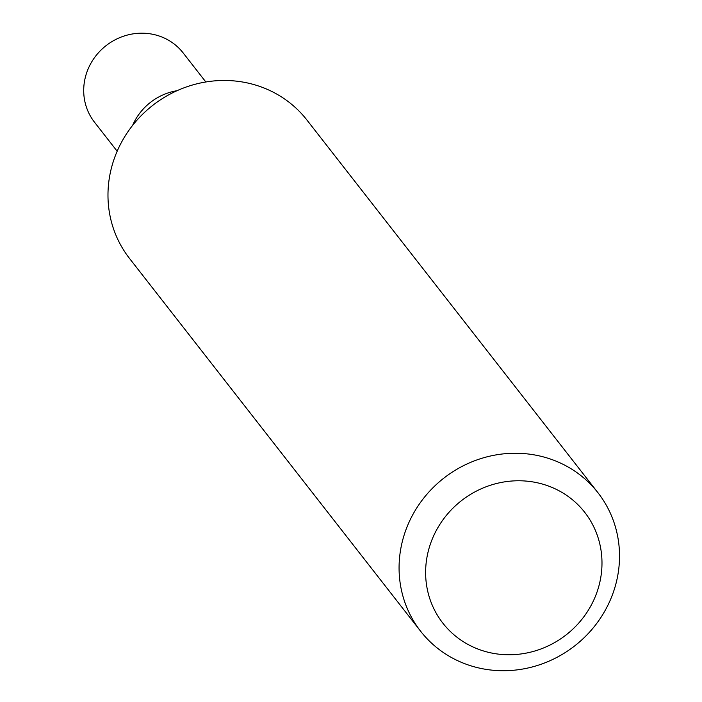 <?xml version="1.0" encoding="UTF-8"?>
<svg xmlns="http://www.w3.org/2000/svg" width="702" height="702" viewBox="0 0 702 702"><rect width="100%" height="100%" fill="white"/><g stroke="black" fill="none" stroke-linecap="round" stroke-linejoin="round"><path stroke-width="1.05" d="M617.049 579.089A112.513 106.379 -38 0 1 532.476 666.9A112.513 106.379 -38 0 1 420.621 631.23A112.513 106.379 -38 0 1 443.822 478.141A112.513 106.379 -38 0 1 597.972 492.743A112.513 106.379 -38 0 1 617.049 579.089M597.972 492.743L306.879 119.972A112.513 106.379 142 0 0 195.024 84.301A112.513 106.379 142 0 0 110.451 172.113A112.513 106.379 142 0 0 129.528 258.459L420.621 631.23M600.008 581.44A90.005 85.1 -38 0 1 454.615 635.328A90.005 85.1 -38 0 1 486.793 486.521A90.005 85.1 -38 0 1 600.008 581.44M176.992 90.716A56.257 53.194 142 0 0 132.625 125.36A56.257 53.194 142 0 1 176.992 90.716M205.835 81.976L183.161 52.931A56.257 53.194 142 0 0 127.229 35.1A56.257 53.194 142 0 0 84.942 79.01A56.257 53.194 142 0 0 94.48 122.183L117.164 151.228"/></g></svg>
